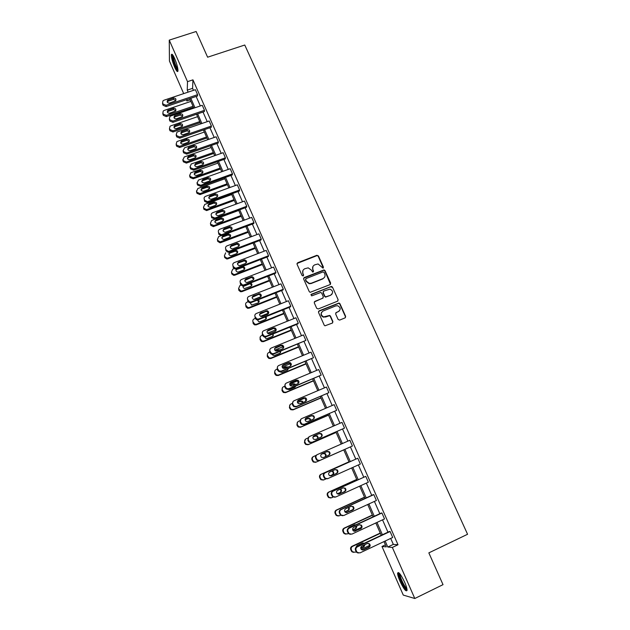 <?xml version="1.0" encoding="UTF-8"?>
<svg xmlns="http://www.w3.org/2000/svg" width="630" height="630" viewBox="0 0 630 630"><rect width="100%" height="100%" fill="white"/><g stroke="black" fill="none" stroke-linecap="round" stroke-linejoin="round"><path stroke-width="0.94" d="M323.032 268.144L323.442 267.112L318.402 255.922L316.866 255.292L297.651 262.757L297.045 264.238L302.069 275.499L303.156 275.948L303.573 274.908L302.92 273.452C302.211 271.309 302.849 269.734 304.841 268.711L308.22 267.852L311.385 270.128L312.716 272.089L313.535 271.002L312.882 269.545C312.165 267.411 312.803 265.836 314.779 264.828L318.071 263.962L323.032 268.144M323.3 267.963L318.221 256.268L317.173 255.552L296.99 263.49M303.455 275.735L302.92 273.452M313.401 271.845L312.882 269.545M399.971 581.183C398.341 577.379 397.561 574.686 397.625 573.095C398.601 571.489 400.956 574.56 404.688 582.309C406.326 586.128 407.114 588.837 407.051 590.428C406.027 591.98 403.665 588.9 399.971 581.183M174.66 67.205C172.415 61.724 171.321 57.582 171.384 54.763C171.793 53.424 172.888 54.692 174.675 58.582C176.935 64.103 178.03 68.253 177.959 71.048C177.542 72.379 176.439 71.096 174.66 67.205M338.113 319.441L339.664 320.087L345.067 317.882L345.649 316.37L339.94 303.699L339.074 303.006L319.095 310.85L318.496 312.362L324.19 325.119L324.962 325.805L332.317 323.088L332.908 321.568L330.466 316.11L329.648 315.425L323.639 316.906C320.678 315.094 320.489 313.134 323.08 311.023L335.782 305.889L337.633 305.739C340.72 307.471 340.964 309.44 338.365 311.63L336.255 312.488L335.664 314L338.113 319.441M183.7 93.61L169.446 61.055L169.249 40.123L196.143 31.5L207.616 57.204L244.763 45.021L467.57 534.272L428.841 552.872L443.024 584.648L414.8 598.5L403.271 595.09L381.985 546.478L386.3 546.879L383.977 541.587M169.249 40.123L187.512 81.648L187.252 90.137L188.126 92.13M390.702 538.422L393.333 544.391L398.002 544.753L192.945 79.845L187.512 81.648M398.002 544.753L392.34 547.438L414.8 598.5M330.073 284.602L330.663 283.122L325.025 270.624L324.041 269.908L304.243 277.554L303.644 279.035L309.259 291.627L310.149 292.328L330.073 284.602M332.459 287.107L338.129 299.691L337.546 301.187L318.252 308.96L316.701 308.322L314.275 302.888L314.874 301.384L322.717 298.242L323.308 296.738L321.702 293.155L320.804 292.454L311.992 295.769L311.519 295.809L311.322 294.273L331.53 286.398L332.459 287.107L338.129 299.691M385.41 544.856L381.985 546.478M190.221 99.855L186.921 100.965L186.386 99.745M385.158 541.036L387.781 547.013L392.34 547.438M190.811 98.249L194.985 107.761M197.67 113.865L201.891 123.496M204.569 129.583L208.845 139.332M211.515 145.412L215.846 155.271M218.508 161.343L222.886 171.321M225.54 177.376L229.982 187.48M232.627 193.52L237.116 203.75M239.762 209.774L244.306 220.122M246.944 226.131L251.543 236.612M254.173 242.605L258.828 253.213M261.45 259.19L266.167 269.923M268.782 275.885L273.554 286.752M276.161 292.698L280.988 303.699M283.587 309.621L288.477 320.757M291.068 326.663L296.013 337.932M298.604 343.822L303.605 355.233M306.188 361.108L311.252 372.653M313.819 378.504L318.953 390.19M321.513 396.026L326.702 407.854M329.254 413.666L334.514 425.644M337.058 431.44L342.373 443.551M344.909 449.332L350.272 461.562M352.839 467.405L358.226 479.666M360.832 485.612L366.227 497.905M368.881 503.953L374.291 516.269M376.992 522.428L382.402 534.768M186.968 99.548L186.921 100.965M381.229 535.319L375.819 522.979M373.11 516.813L367.707 504.496M365.053 498.44L359.659 486.147M357.052 480.194L351.674 467.933M349.107 462.081L343.736 449.844M341.208 444.071L335.885 431.944M333.341 426.148L328.088 414.17M325.537 408.358L320.347 396.522M317.788 390.687L312.661 378.992M310.094 373.141L305.022 361.589M302.447 355.714L297.439 344.303M294.856 338.404L289.91 327.135M287.319 321.221L282.437 310.086M279.83 304.156L275.003 293.147M272.396 287.209L267.632 276.334M265.017 270.372L260.3 259.631M257.678 253.654L253.024 243.038M250.393 237.045L245.794 226.564M243.164 220.555L238.62 210.192M235.974 204.167L231.486 193.938M228.84 187.897L224.406 177.786M221.744 171.73L217.366 161.745M214.704 155.673L210.373 145.806M207.711 139.726L203.435 129.977M200.757 123.882L196.536 114.251M193.851 108.147L189.685 98.634M393.333 544.391L387.781 547.013M192.945 79.845L192.583 88.35L193.457 90.342M196.15 96.453L200.324 105.942M203.01 112.046L207.239 121.653M209.916 127.732L214.2 137.458M216.87 143.53L221.209 153.381M223.87 159.429L228.257 169.399M230.919 175.439L235.36 185.527M238.014 191.559L242.503 201.765M245.157 207.782L249.7 218.114M252.339 224.107L256.945 234.573M259.584 240.55L264.238 251.142M266.868 257.103L271.585 267.829M274.207 273.774L278.98 284.618M281.594 290.556L286.422 301.534M289.028 307.448L293.919 318.559M296.517 324.458L301.471 335.711M304.054 341.586L309.07 352.973M311.645 358.832L316.725 370.361M319.292 376.204L324.426 387.867M326.994 393.687L332.191 405.499M334.743 411.303L340.003 423.25M342.547 429.038L347.878 441.126M350.414 446.89L355.785 459.097M358.352 464.932L363.738 477.17M366.353 483.108L371.755 495.369M374.409 501.417L379.819 513.702M382.528 519.852L387.946 532.161M192.583 88.35L187.252 90.137M358.297 553.061L356.604 552.36L355.493 550.297C355.005 548.769 355.414 547.612 356.722 546.824L389.364 531.499L390.08 531.507L392.703 537.469L359.95 552.919L357.218 552.439L356.1 550.376C355.611 548.848 356.021 547.683 357.336 546.887L390.08 531.507M350.422 534.342L348.548 533.673L347.406 531.594C346.917 530.082 347.335 528.94 348.642 528.16L381.237 513.048L381.922 513.001L384.528 518.915L351.816 534.145L349.13 533.697L347.988 531.61C347.5 530.098 347.91 528.948 349.225 528.16L381.922 513.001M342.633 515.726L340.546 515.135L339.381 513.033C338.901 511.536 339.31 510.394 340.617 509.623L373.165 494.723L373.818 494.621L376.409 500.496L343.752 515.513L341.106 515.088L339.932 512.985C339.444 511.481 339.861 510.339 341.176 509.568L373.818 494.621M334.916 497.22L332.608 496.724L331.411 494.605C330.931 493.109 331.349 491.991 332.656 491.227L365.778 476.367L368.353 482.202L335.735 497.007L333.136 496.621L331.931 494.495C331.451 492.999 331.868 491.873 333.183 491.109L365.778 476.367M327.261 478.8L324.733 478.446L323.497 476.304C323.025 474.823 323.434 473.705 324.741 472.957L357.793 458.246L360.344 464.042L327.781 478.642L325.238 478.28L323.993 476.13C323.513 474.65 323.93 473.532 325.245 472.776L357.793 458.246M349.863 440.252L352.398 446.009L319.882 460.396L317.394 460.081L316.11 457.908C315.638 456.435 316.055 455.325 317.363 454.577L349.863 440.252M317.134 454.695L316.89 454.821C315.583 455.561 315.173 456.663 315.638 458.128L316.921 460.302L319.402 460.617L352.398 446.009M341.988 422.384L344.508 428.101L312.039 442.291L309.613 442.008L308.283 439.803C307.81 438.346 308.227 437.244 309.535 436.511L341.988 422.384M308.944 436.873L307.842 440.087L308.338 441.244L309.165 442.284L311.59 442.567L344.508 428.101M334.176 404.641L336.672 410.319L304.251 424.305L301.896 424.069L300.502 421.832C300.037 420.383 300.463 419.297 301.77 418.572L334.176 404.641M300.959 419.139L300.093 422.179L300.589 423.321L301.479 424.399L303.825 424.644L336.672 410.319M326.411 387.025L328.892 392.663L296.517 406.452L294.234 406.255L292.785 403.988C292.328 402.546 292.745 401.467 294.052 400.751L326.411 387.025M293.068 401.53L292.399 404.389L292.895 405.523L293.848 406.641L296.124 406.838L328.892 392.663M318.701 369.534L321.166 375.126L288.839 388.718L286.642 388.568L285.122 386.269C284.666 384.835 285.091 383.772 286.39 383.064L318.701 369.534M285.256 384.048L284.76 386.725L285.248 387.852L286.28 389.017L288.469 389.167L321.166 375.126M311.047 352.162L313.488 357.714L281.216 371.117L279.114 371.007L277.515 368.668C277.058 367.251 277.483 366.195 278.783 365.495L311.047 352.162M277.539 366.676L277.176 369.18L277.665 370.306L278.775 371.511L280.87 371.613L313.488 357.714M303.44 334.908L305.873 340.42L273.641 353.627L271.648 353.572L269.955 351.201C269.506 349.792 269.931 348.744 271.231 348.051L303.44 334.908M269.9 349.414L269.648 351.76L270.128 352.879L271.341 354.131L273.325 354.186L305.873 340.42M295.887 317.772L298.305 323.245L266.128 336.27L264.253 336.255L262.45 333.845C262.001 332.451 262.426 331.411 263.726 330.726L295.887 317.772M262.34 332.262L262.647 335.57L263.962 336.869L265.829 336.877L297.911 323.899L298.305 323.245M288.39 300.754L290.792 306.196L258.662 319.024L256.922 319.056L254.993 316.614C254.552 315.228 254.985 314.197 256.276 313.527L288.39 300.754M254.993 316.614L255.213 318.386L256.662 319.725L258.387 319.693L290.422 306.897L290.792 306.196M280.941 283.854L283.327 289.257L251.244 301.904L249.661 301.983L247.59 299.502C247.157 298.124 247.582 297.1 248.882 296.439L280.941 283.854M247.59 299.502L247.834 301.313L249.425 302.691L251 302.62L282.98 290.005L283.327 289.257M273.546 267.065L275.909 272.436L243.881 284.902L242.471 285.012L240.243 282.508C239.809 281.137 240.235 280.13 241.526 279.476L273.546 267.065M240.243 282.508L240.502 284.366L242.259 285.776L243.66 285.666L275.593 273.231L275.909 272.436M266.199 250.393L268.545 255.725L236.565 268.01L235.352 268.152L233.407 266.703L232.942 265.632C232.509 264.269 232.942 263.269 234.234 262.623L266.199 250.393M232.942 265.632L233.218 267.53L235.155 268.971L236.368 268.829L268.254 256.575L268.545 255.725M258.899 233.832L261.237 239.132L229.304 251.236L228.304 251.394L226.154 249.937L225.69 248.866C225.264 247.519 225.698 246.519 226.981 245.889L258.899 233.832M225.69 248.866L225.989 250.811L228.131 252.26L229.131 252.102L260.962 240.03L261.237 239.132M251.654 217.389L253.969 222.65L222.091 234.581L221.319 234.73L218.949 233.281L218.492 232.218C218.067 230.879 218.5 229.895 219.783 229.265L251.654 217.389M218.492 232.218L218.807 234.202L221.169 235.651L221.933 235.494L253.725 223.595L253.969 222.65M244.456 201.049L246.755 206.278L214.924 218.035L211.798 216.736L211.341 215.68C210.916 214.35 211.349 213.373 212.633 212.751L244.456 201.049M211.341 215.68L211.68 217.704L214.798 218.996L246.535 207.27L246.755 206.278M237.305 184.826L239.589 190.008L207.53 201.679L204.687 200.301L204.238 199.253C203.821 197.93 204.254 196.97 205.537 196.355L237.305 184.826M204.238 199.253L204.593 201.324L207.427 202.695L239.384 191.055L239.589 190.008M230.202 168.706L232.47 173.856L200.71 185.283L197.631 183.984L197.174 182.944L198.434 180.085L230.202 168.706M197.04 182.495L197.552 185.047L200.623 186.346L232.289 174.943L232.47 173.856M223.146 152.688L225.398 157.815L193.717 169.06L190.614 167.769L190.165 166.737L191.197 164.005L223.146 152.688M190.047 166.375L190.567 168.887L193.654 170.171L225.241 158.949L225.398 157.815M216.137 136.789L218.374 141.876L186.74 152.956L183.653 151.672L183.204 150.641L184.519 147.822L216.137 136.789M183.109 150.349L183.621 152.83L186.701 154.114L218.24 143.049L218.374 141.876M209.176 120.984L211.397 126.039L179.81 136.962L176.731 135.671L176.29 134.655L176.928 132.221L177.605 131.851L209.176 120.984M176.211 134.434L176.723 136.875L179.794 138.159L211.286 127.26L211.397 126.039M202.254 105.289L204.466 110.313L172.935 121.07L169.864 119.787L169.423 118.771L169.895 116.495L170.738 115.999L202.254 105.289M169.36 118.613L169.872 121.031L172.935 122.314L204.372 111.573L204.466 110.313M195.387 89.696L197.584 94.681L166.099 105.281L163.036 104.005L162.595 102.997L162.942 100.879L163.91 100.249L195.387 89.696M162.564 102.895L163.068 105.297L166.123 106.572L197.513 95.996L197.584 94.681M312.882 266.592L312.708 269.868M302.896 270.569L302.762 273.774M330.482 284.327L324.836 270.947L323.851 270.231L303.597 278.232M324.064 272.373L322.985 271.924L306.093 278.578L305.676 279.618L306.361 281.161L309.322 283.421L311.315 283.209L322.867 278.641C324.844 277.617 325.474 276.034 324.749 273.9L324.064 272.373M305.629 279.098L305.676 279.618M324.481 277.357L322.678 278.956L311.141 283.524L309.149 283.728L306.196 281.468L305.503 279.933M337.908 300.951L337.924 299.974M323.127 297.951L314.26 301.975M332.254 287.406L330.711 286.768L310.866 294.753M330.821 294.99C333.451 292.73 333.16 290.769 329.939 289.115L323.796 291.06L323.198 292.556L324.804 296.139L325.686 296.84L330.624 295.289L332.057 294.06M323.19 291.651L323.198 292.556M330.624 295.289L325.497 297.132L324.615 296.431L323.009 292.856M339.499 310.826L335.695 312.992M321.647 312.236C320.497 314.441 321.103 316.095 323.45 317.173L325.655 316.788M332.664 322.859L332.703 321.828L330.27 316.378L329.451 315.693L325.466 317.055M345.39 317.685L345.429 316.638L339.727 303.983L338.861 303.29L318.504 311.409M193.04 106.297L166.281 115.369L163.296 114.124L162.871 113.132L163.202 111.061L164.154 110.439L190.898 101.406M193.512 107.36L166.304 116.597L163.327 115.353L162.823 113.022M175.857 110.557L173.478 109.549L168.391 111.274L167.359 112.203M169.738 113.179L175.542 111.014C176.337 109.195 175.652 108.289 173.478 108.305L167.635 110.51C166.895 112.321 167.596 113.219 169.738 113.179M169.635 103.052C167.438 103.084 166.722 102.17 167.478 100.32L173.47 98.075C175.691 98.059 176.4 98.989 175.581 100.847L169.635 103.052M167.21 102.068L168.257 101.131L173.47 99.382L175.896 100.398M199.757 121.598L172.959 130.812L169.958 129.56L169.533 128.567L169.99 126.339L170.809 125.85L197.599 116.684M200.206 122.622L172.959 131.993L169.966 130.749L169.462 128.394M182.542 125.937L180.133 124.874L175.038 126.622L174.006 127.567M176.416 128.599L182.117 126.504C183.07 124.645 182.416 123.701 180.156 123.677L174.408 125.803C173.51 127.662 174.171 128.591 176.416 128.599M206.514 137.009L179.668 146.349L176.668 145.097L176.235 144.097L176.849 141.719L177.51 141.356L204.341 132.056M206.947 137.986L179.652 147.491L176.66 146.247L176.148 143.868M189.268 141.419L186.834 140.301L181.731 142.081L180.7 143.026M183.133 144.112L188.724 142.089C189.851 140.206 189.236 139.222 186.874 139.143L181.243 141.191C180.164 143.081 180.794 144.057 183.133 144.112M176.479 118.81C174.179 118.802 173.494 117.849 174.415 115.952L180.306 113.786C182.629 113.817 183.298 114.786 182.322 116.684L176.479 118.81M174.014 117.771L175.061 116.826L180.29 115.054L182.747 116.117M183.362 134.678C180.968 134.615 180.314 133.623 181.424 131.694L187.189 129.607C189.614 129.685 190.244 130.694 189.087 132.615L183.362 134.678M180.873 133.576L181.92 132.631L187.149 130.827L189.638 131.953M177.991 70.174C176.321 68.804 174.668 65.032 173.029 58.866L172.888 55.196M173.407 56.023L173.738 58.968C174.935 63.685 176.321 67.087 177.896 69.174M172.273 54.448L172.659 58.306C174.234 64.417 175.998 68.678 177.951 71.08M407.012 589.397C405.539 590.412 398.947 577.584 399.121 574.111L399.381 573.276M400.003 574.001L399.971 574.379C399.829 577.222 404.877 587.593 406.83 588.444M398.562 572.56L398.522 573.056C398.357 576.6 404.625 589.491 407.043 590.507M213.318 152.515L186.433 161.989L183.417 160.737L182.983 159.729L184.259 156.964L211.129 147.53M213.727 153.444L186.393 163.091L183.385 161.839L182.881 159.429M196.04 157.012L193.575 155.831L188.464 157.626L187.433 158.579M189.898 159.729L195.347 157.768C196.67 155.87 196.103 154.854 193.638 154.712L188.142 156.689C186.866 158.595 187.449 159.611 189.898 159.729M190.291 150.649C187.787 150.523 187.189 149.483 188.488 147.538L194.119 145.53C196.647 145.672 197.237 146.719 195.883 148.656L190.291 150.649M187.772 149.483L188.819 148.53L194.056 146.703L196.576 147.893M220.161 168.115L193.237 177.739L190.213 176.479L189.772 175.463L190.78 172.793L217.964 163.107M220.555 169.005L193.174 178.794L190.165 177.534L189.654 175.093M202.852 172.707L200.364 171.462L195.04 173.368L194.213 174.234M196.702 175.447L202.002 173.549C203.537 171.651 203.01 170.596 200.442 170.383L195.103 172.297C193.615 174.203 194.15 175.258 196.702 175.447M197.269 166.73C194.654 166.525 194.103 165.454 195.631 163.509L201.096 161.556C203.734 161.776 204.27 162.855 202.702 164.792L197.269 166.73M194.725 165.501L195.56 164.627L201.017 162.682L203.561 163.942M227.052 183.826L200.056 193.599L197.048 192.323L196.615 191.307L197.836 188.512L224.839 178.778M227.422 184.669L199.978 194.607L196.985 193.339L196.473 190.858M209.703 188.504L207.191 187.189L202.033 189.047L201.041 189.984M203.561 191.268L208.703 189.41C210.436 187.527 209.963 186.448 207.294 186.157L202.12 188.023C200.419 189.906 200.891 190.984 203.545 191.276L203.561 191.268M204.293 182.913L204.285 182.913C201.561 182.621 201.072 181.511 202.821 179.589L208.12 177.691C210.861 177.991 211.341 179.101 209.57 181.015L204.293 182.913M201.718 181.613L202.734 180.668L208.018 178.77L210.585 180.109M202.821 179.589L202.734 180.668L202.852 179.581M233.99 199.639L206.711 209.617L203.939 208.278L203.498 207.246L204.766 204.411L231.761 194.56M234.336 200.435L206.608 210.585L203.844 209.247L203.498 207.246M216.602 204.411L214.224 202.97L208.932 204.9L207.916 205.837M210.452 207.199L215.61 205.309C217.334 203.522 216.909 202.411 214.342 201.986L209.034 203.923C207.309 205.679 207.711 206.798 210.255 207.254L210.452 207.199M211.365 199.206L211.16 199.269C208.554 198.796 208.144 197.655 209.916 195.859L215.35 193.89C217.98 194.323 218.413 195.457 216.649 197.285L211.365 199.206M208.766 197.836L209.798 196.883L215.224 194.922L217.657 196.387M240.967 215.555L213.916 225.595L210.869 224.327L210.42 223.296L211.688 220.437L238.723 210.444M241.298 216.303L213.286 226.643L210.759 225.257L210.42 223.296M223.54 220.437L221.327 218.87L215.846 220.862L214.838 221.791M217.397 223.225L222.563 221.311C224.272 219.626 223.91 218.5 221.469 217.933L215.972 219.933C214.255 221.587 214.602 222.721 217.011 223.327L217.397 223.225M218.484 215.618L218.09 215.712C215.625 215.09 215.263 213.932 217.027 212.239L222.658 210.2C225.154 210.782 225.532 211.94 223.776 213.664L218.484 215.618M215.869 214.153L216.885 213.223L222.508 211.192L224.776 212.775M248 231.572L220.154 241.912L217.846 240.495L217.397 239.455L218.657 236.565L221.965 235.329M248.299 232.273L220.76 242.637L220.012 242.786L217.712 241.369L217.397 239.455M230.525 236.565L228.47 234.888L222.799 236.935L221.807 237.841M224.39 239.368L229.556 237.423C231.249 235.833 230.942 234.691 228.635 233.998L222.949 236.045C221.256 237.605 221.547 238.746 223.815 239.487L224.39 239.368M225.658 232.131L225.067 232.25C222.744 231.493 222.445 230.32 224.185 228.737L230.013 226.643C232.375 227.359 232.691 228.525 230.958 230.147L225.658 232.131M223.012 230.58L224.028 229.666L229.832 227.58L231.942 229.288M255.071 247.7L227.934 258.032L227.769 258.859L226.8 259.009L224.713 257.591L224.414 255.717L224.871 256.764L226.965 258.19L227.934 258.032M255.355 248.354L227.769 258.859M237.549 252.811L235.651 251.031L229.808 253.11L228.832 253.992M231.423 255.607L236.604 253.638C238.266 252.142 238.014 250.992 235.841 250.181L229.974 252.268C228.312 253.732 228.54 254.89 230.674 255.733L231.423 255.607M225.682 252.803L224.414 255.717M262.19 263.939L235.014 274.412L233.832 274.554L231.934 273.144L231.486 272.089L232.746 269.152L234.155 268.608M262.45 264.537L234.832 275.192L233.651 275.334L231.761 273.924L231.486 272.089M244.621 269.168L242.873 267.285L236.856 269.396L235.896 270.246M238.51 271.963L243.692 269.963C245.33 268.545 245.133 267.388 243.085 266.49L237.053 268.6C235.415 269.986 235.596 271.144 237.589 272.081L238.51 271.963M269.356 280.279L242.148 290.902L240.77 291.021L238.597 288.572L239.857 285.611L241.046 285.146M269.601 280.822L241.936 291.635L240.566 291.745L238.857 290.367L238.597 288.572M251.724 285.65L250.126 283.665L243.023 286.595M243.282 285.776C242.747 287.099 243.18 288.02 244.574 288.524L250.834 286.398C252.386 285.185 252.307 284.036 250.59 282.964M276.578 296.73L249.323 307.511L247.779 307.582L245.763 305.164C245.338 303.817 245.755 302.825 247.015 302.172L248.078 301.754M253.898 299.463L260.907 296.706M276.791 297.226L249.086 308.188L247.551 308.267L245.999 306.92L245.763 305.164M258.875 302.243L257.284 300.14M250.252 302.786L251.614 305.07L258.017 302.943C259.41 302.014 259.505 300.943 258.316 299.738M283.839 313.291L256.544 324.222L254.851 324.253L252.969 321.867C252.543 320.512 252.961 319.512 254.221 318.851L255.237 318.449M260.56 316.323L268.451 313.181M284.036 313.732L256.284 324.852L254.599 324.883L253.189 323.576L252.969 321.867M266.065 318.961L265.183 316.977M257.41 319.859L258.717 321.725L260.04 321.686L265.254 319.599C266.482 318.867 266.703 317.898 265.915 316.685M291.155 329.962L263.812 341.05L261.993 341.035L260.229 338.688C259.796 337.326 260.214 336.31 261.481 335.64L262.497 335.231M267.561 333.191L275.822 329.852M291.328 330.356L263.537 341.633L261.718 341.618L260.426 340.357L260.127 337.129M273.286 335.806L272.877 334.026M264.702 337.05L265.892 338.491L267.317 338.483L272.538 336.373L273.452 333.798M271.837 332.79L268.908 333.782M298.518 346.744L271.136 357.99L269.191 357.934L267.537 355.619C267.104 354.249 267.522 353.225 268.782 352.548L269.805 352.131M274.759 350.107L283.154 346.673M298.667 347.091L270.837 358.525L268.892 358.462L267.718 357.241L267.246 356.155L267.498 353.871M280.547 352.768L280.468 351.257M279.074 350.225L276.176 351.091M272.136 354.351L273.121 355.367L274.641 355.399L279.87 353.257L280.941 351.067M279.964 349.855L278.358 349.784L275.609 350.91M305.928 363.644L278.507 375.047L276.46 374.945L274.9 372.669C274.459 371.283 274.869 370.251 276.145 369.566L277.161 369.148M282.138 367.085L290.446 363.644M306.054 363.935L278.184 375.527L276.137 375.425L275.05 374.244L274.586 373.157L274.932 370.716M287.839 369.865L287.997 368.66M287.178 367.447L285.382 367.259L282.98 368.251M279.736 371.794L282.019 372.425L287.248 370.251L288.39 368.495M287.823 367.18L285.729 366.755L282.689 368.014M313.393 380.662L285.933 392.222L283.791 392.073L282.311 389.828C281.862 388.434 282.279 387.395 283.547 386.71L284.61 386.261M289.698 384.127L297.667 380.78M313.496 380.89L285.579 392.647L283.445 392.498L282.445 391.364L281.964 390.261L282.445 387.655M295.155 387.072L295.431 386.237M295.037 384.914L292.777 384.3L290.139 385.402M287.587 389.356L289.446 389.568L294.683 387.363L295.769 386.095M295.572 384.686L294.785 383.922L293.155 383.843L289.981 385.182M320.906 397.79L293.407 409.516L291.178 409.327L289.768 407.114C289.32 405.712 289.729 404.657 291.005 403.964L292.194 403.452M297.47 401.216L304.77 398.113M320.985 397.963L293.029 409.886L290.808 409.697L289.879 408.602L289.398 407.492L290.044 404.712M302.778 402.57L301.92 401.562L300.226 401.452L297.517 402.601M295.816 406.948L302.991 403.917M303.243 402.373L302.329 401.168L300.628 401.05L297.447 402.405M232.872 248.763L232.108 248.889C229.918 248.023 229.682 246.842 231.391 245.338L237.4 243.211C239.628 244.038 239.888 245.22 238.179 246.747L232.872 248.763M230.218 247.118L231.21 246.228L237.203 244.101L239.148 245.913M240.14 265.506L239.203 265.624C237.156 264.663 236.967 263.474 238.644 262.064L244.834 259.906C246.928 260.828 247.141 262.017 245.456 263.466L240.14 265.506M237.471 263.757L238.439 262.899L244.613 260.749L246.401 262.663M247.456 282.366L246.369 282.461C244.448 281.429 244.306 280.24 245.952 278.901L252.299 276.727C254.276 277.728 254.433 278.917 252.78 280.295L247.456 282.366M244.779 280.5L251.031 277.625L252.055 277.515L253.693 279.531M254.827 299.337L253.599 299.407C251.787 298.313 251.693 297.132 253.307 295.848L259.804 293.675C261.663 294.738 261.781 295.927 260.159 297.242L254.827 299.337M252.142 297.352L258.371 294.493L259.536 294.415L261.033 296.533M262.245 316.433L260.891 316.473C259.19 315.331 259.135 314.142 260.718 312.921L267.348 310.74C269.097 311.858 269.175 313.047 267.585 314.299L262.245 316.433M259.576 314.307L265.766 311.48L267.049 311.425L268.411 313.653M269.711 333.648L268.246 333.648C266.648 332.467 266.624 331.286 268.175 330.104L273.522 327.947L274.924 327.931C276.578 329.088 276.625 330.27 275.058 331.482L269.711 333.648M267.065 331.364L273.207 328.584L274.601 328.561L275.83 330.907M277.239 350.973L275.672 350.941C274.152 349.729 274.16 348.548 275.688 347.413L281.043 345.224L282.547 345.24C284.114 346.429 284.13 347.61 282.594 348.784L277.239 350.973M274.617 348.532L280.697 345.807L282.201 345.815L283.287 348.295M284.807 368.432L283.161 368.353C281.72 367.117 281.752 365.943 283.256 364.841L288.619 362.62L290.209 362.667C291.698 363.888 291.69 365.069 290.178 366.203L284.807 368.432M282.248 365.809L288.249 363.148L289.832 363.195L290.769 365.809M292.438 386.001L290.714 385.899C289.335 384.639 289.391 383.465 290.871 382.386L296.242 380.134L297.911 380.221C299.337 381.465 299.305 382.638 297.809 383.749L292.438 386.001M289.95 383.197L295.848 380.614L297.51 380.693L298.289 383.457M300.116 403.704L298.321 403.562C297.006 402.279 297.077 401.113 298.541 400.058L303.92 397.774L305.66 397.892C307.023 399.16 306.967 400.334 305.503 401.412L300.116 403.704M297.73 400.704L303.495 398.199L305.235 398.31L305.841 401.223M328.466 415.036L300.927 426.927L298.628 426.691L297.281 424.518C296.825 423.1 297.242 422.037 298.51 421.336L299.927 420.722M328.521 415.154L300.526 427.242L298.234 427.014L297.368 425.959L296.887 424.841L297.73 421.88M310.401 420.423L309.488 418.863L307.731 418.722L305.101 419.856M310.842 420.241L309.913 418.525L308.157 418.375L305.093 419.698M307.857 421.525L305.999 421.352C304.731 420.052 304.825 418.895 306.267 417.855L311.653 415.54L313.457 415.69C314.764 416.973 314.693 418.147 313.244 419.202L307.857 421.525M305.597 418.336L311.204 415.902L313.008 416.052C314.094 416.958 314.228 417.981 313.417 419.115M336.089 432.401L308.503 444.457L306.141 444.189L304.841 442.04C304.385 440.614 304.794 439.543 306.07 438.827L307.842 438.055M336.113 432.463L308.078 444.725L305.723 444.449L304.912 443.433L304.424 442.307L305.503 439.181M317.89 438.496L317.095 436.283L315.276 436.11L312.921 437.141M318.315 438.307L317.551 435.999L315.732 435.818L312.952 437.031M315.646 439.472L313.732 439.267C312.519 437.96 312.622 436.803 314.039 435.787L319.441 433.432L321.308 433.613C322.56 434.913 322.473 436.078 321.04 437.118L315.646 439.472M313.543 436.102L318.961 433.739L320.827 433.92C321.938 434.936 322.001 436.007 321.024 437.126M316.134 462.113L343.76 449.891L316.134 462.113L313.709 461.806L312.456 459.68C312 458.246 312.409 457.167 313.685 456.443L316.11 455.372M324.938 456.915C325.844 455.837 325.773 454.805 324.749 453.828L322.883 453.624L321.158 454.38M315.685 462.318L313.267 462.01L312.015 459.9C311.559 458.467 311.968 457.388 313.236 456.663L313.464 456.553M325.395 456.711C326.324 455.632 326.269 454.592 325.23 453.592L323.355 453.387L321.19 454.34M323.489 457.553L321.52 457.317C320.355 455.994 320.473 454.836 321.875 453.836L327.277 451.45L329.199 451.663C330.411 452.97 330.309 454.135 328.899 455.159L323.489 457.553M321.607 453.978L326.781 451.702L328.695 451.907C329.852 453.112 329.813 454.246 328.569 455.309M348.981 461.806L320.875 474.351C319.607 475.083 319.197 476.17 319.662 477.611L320.867 479.698L323.324 480.044M325.868 478.973L323.82 479.887L321.339 479.54L320.127 477.445C319.662 476.004 320.072 474.91 321.347 474.177L348.996 461.837M330.002 475.831L332.112 474.886C333.475 473.902 333.585 472.768 332.451 471.484L331.719 471.138M330.089 475.855L332.624 474.721C333.987 473.728 334.105 472.594 332.963 471.303L332.16 470.949M331.396 475.76L329.38 475.492C328.246 474.162 328.38 473.004 329.766 472.012L335.176 469.594L337.144 469.838C338.318 471.153 338.208 472.327 336.806 473.335L331.01 475.886M335.034 469.657L336.609 470.027C337.782 471.342 337.664 472.5 336.27 473.508L330.947 475.894M356.714 479.43L328.569 492.148C327.293 492.896 326.891 493.991 327.356 495.44L328.521 497.503L330.758 497.991M333.136 497.07L331.553 497.787L329.025 497.409L327.852 495.337C327.387 493.881 327.789 492.786 329.073 492.038L356.753 479.524M337.31 493.81L339.838 492.668C341.184 491.691 341.302 490.557 340.2 489.266L340.145 489.226M337.412 493.896L340.373 492.55C341.72 491.581 341.846 490.439 340.736 489.14L340.578 489.03M339.349 494.093L337.294 493.802C336.2 492.463 336.341 491.305 337.711 490.321L343.137 487.872L345.145 488.14C346.279 489.471 346.161 490.636 344.775 491.636L338.656 494.266M343.216 487.841L344.579 488.266C345.712 489.597 345.594 490.754 344.208 491.754L338.806 494.203M364.502 497.188L336.318 510.079C335.042 510.828 334.632 511.938 335.105 513.395L336.239 515.442L338.263 516.025M340.649 515.214L339.349 515.812L336.767 515.403L335.625 513.356C335.16 511.891 335.562 510.78 336.845 510.024L364.573 497.338M352.894 509.591L346.146 512.694M344.901 511.812L347.61 510.568C348.768 509.82 349.02 508.82 348.358 507.552M345.012 511.969L348.169 510.513C349.398 509.694 349.611 508.638 348.815 507.347M347.075 506.67L340.822 509.536M347.366 512.568L345.272 512.245C344.208 510.898 344.358 509.741 345.72 508.764L351.146 506.276L353.202 506.567C354.304 507.914 354.17 509.079 352.8 510.072L346.437 512.733M351.422 506.173L352.603 506.638C353.706 507.977 353.572 509.142 352.202 510.127L346.791 512.615M372.346 515.056L344.114 528.137C342.838 528.893 342.436 530.011 342.909 531.484L344.019 533.508L345.839 534.153M348.327 533.445L347.193 533.972L344.571 533.531L343.46 531.499C342.98 530.019 343.389 528.901 344.673 528.137L372.44 515.277M361.321 527.397L353.548 531.011M352.705 529.861L355.438 528.594L356.454 526.097M355.533 524.963L354.871 524.735M352.792 530.106L356.029 528.601L356.958 525.869M355.832 524.822L354.414 524.877L349.107 527.334L348.075 528.531M355.438 531.169L353.312 530.822C352.272 529.468 352.43 528.31 353.776 527.341L359.218 524.822L361.305 525.136C362.384 526.483 362.234 527.656 360.88 528.641L354.296 531.318M359.683 524.672L360.683 525.144C361.754 526.483 361.612 527.649 360.258 528.633L354.84 531.153M380.236 533.059L351.973 546.312C350.69 547.084 350.288 548.21 350.768 549.691L351.847 551.707L353.485 552.392M356.139 551.754L355.092 552.25L352.43 551.785L351.343 549.769C350.863 548.281 351.272 547.147 352.556 546.375L380.363 533.334M369.519 545.454L361.242 549.352M360.738 547.966L363.321 546.753L364.447 544.856M363.88 543.462L362.943 542.902M360.762 548.305L363.935 546.816L365.03 544.58M364.25 543.288L362.313 543.068L357.005 545.556L355.863 547.494M363.573 549.903L361.407 549.541C360.391 548.171 360.557 547.013 361.896 546.053L367.345 543.493L369.471 543.832C370.519 545.186 370.369 546.36 369.015 547.336L363.573 549.903L362.218 550.006M367.983 543.32L368.818 543.777C369.865 545.131 369.716 546.297 368.369 547.273L362.943 549.832M166.281 115.369L166.304 116.597M162.871 113.132L162.902 114.369M163.296 114.124L163.327 115.353M168.391 111.274L168.375 110.029M173.478 109.549L173.478 108.305M166.123 106.572L166.099 105.281M163.068 105.297L163.036 104.005M162.635 104.289L162.595 102.997M168.241 99.831L168.257 101.131M173.47 98.075L173.47 99.382M172.959 130.812L172.959 131.993M169.533 128.567L169.541 129.756M169.958 129.56L169.966 130.749M175.038 126.622L175.038 125.425M180.133 124.874L180.156 123.677M179.668 146.349L179.652 147.491M176.235 144.097L176.227 145.246M176.668 145.097L176.66 146.247M181.731 142.081L181.755 140.923M186.834 140.301L186.874 139.143M172.935 122.314L172.935 121.07M169.872 121.031L169.864 119.787M169.439 120.023L169.423 118.771M175.069 115.573L175.061 116.826M180.306 113.786L180.29 115.054M179.794 138.159L179.81 136.962M176.723 136.875L176.731 135.671M176.282 135.859L176.29 134.655M181.944 131.41L181.92 132.631M187.189 129.607L187.149 130.827M186.433 161.989L186.393 163.091M182.983 159.729L182.952 160.839M183.417 160.737L183.385 161.839M188.464 157.626L188.504 156.516M193.575 155.831L193.638 154.712M186.701 154.114L186.74 152.956M183.621 152.83L183.653 151.672M183.18 151.798L183.204 150.641M188.866 147.365L188.819 148.53M194.119 145.53L194.056 146.703M193.237 177.739L193.174 178.794M189.772 175.463L189.724 176.526M190.213 176.479L190.165 177.534M195.237 173.281L195.308 172.21M200.364 171.462L200.442 170.383M193.654 170.171L193.717 169.06M190.567 168.887L190.614 167.769M190.118 167.848L190.165 166.737M195.835 163.422L195.765 164.54M201.096 161.556L201.017 162.682M200.088 193.583L200.009 194.599M196.615 191.307L196.544 192.323M197.048 192.323L196.985 193.339M202.065 189.039L202.151 188.016M207.191 187.189L207.294 186.157M200.655 186.338L200.734 185.275M197.552 185.047L197.631 183.984M197.103 184.007L197.174 182.944M208.12 177.691L208.018 178.77M206.979 209.538L206.876 210.507M203.939 208.278L203.844 209.247M208.932 204.9L209.034 203.923M214.066 203.025L214.192 202.041M207.703 202.616L207.805 201.6M204.593 201.324L204.687 200.301M209.916 195.859L209.798 196.883M215.192 193.938L215.066 194.969M213.916 225.595L213.798 226.516M210.869 224.327L210.759 225.257M215.846 220.862L215.972 219.933M220.988 218.957L221.13 218.019M214.798 218.996L214.924 218.035M211.68 217.704L211.798 216.736M217.027 212.239L216.885 213.223M222.311 210.294L222.162 211.278M220.902 241.762L220.76 242.637M217.846 240.495L217.712 241.369M222.799 236.935L222.949 236.045M227.95 235.006L228.115 234.108M221.933 235.494L222.091 234.581M218.807 234.202L218.949 233.281M224.185 228.737L224.028 229.666M229.477 226.761L229.304 227.698M224.871 256.764L224.713 257.591M229.808 253.11L229.974 252.268M234.966 251.15L235.155 250.307M235.014 274.412L234.832 275.192M231.934 273.144L231.761 273.924M236.856 269.396L237.053 268.6M242.022 267.411L242.235 266.608M242.148 290.902L241.936 291.635M239.053 289.635L238.857 290.367M249.323 307.511L249.086 308.188M246.22 306.235L245.999 306.92M256.544 324.222L256.284 324.852M253.433 322.946L253.189 323.576M263.812 341.05L263.537 341.633M260.229 338.688L259.962 339.279M260.702 339.767L260.426 340.357M271.136 357.99L270.837 358.525M267.537 355.619L267.246 356.155M268.01 356.706L267.718 357.241M278.035 350.335L278.358 349.784M278.507 375.047L278.184 375.527M274.9 372.669L274.586 373.157M275.373 373.763L275.05 374.244M285.382 367.259L285.729 366.755M285.933 392.222L285.579 392.647M282.311 389.828L281.964 390.261M282.783 390.939L282.445 391.364M292.777 384.3L293.155 383.843M300.226 401.452L300.628 401.05M229.131 252.102L229.304 251.236M225.989 250.811L226.154 249.937M231.391 245.338L231.21 246.228M236.691 243.338L236.494 244.227M236.368 268.829L236.565 268.01M233.218 267.53L233.407 266.703M238.644 262.064L238.439 262.899M243.96 260.025L243.739 260.867M243.66 285.666L243.881 284.902M240.502 284.366L240.715 283.594M245.952 278.901L245.724 279.681M251.275 276.83L251.031 277.625M251 302.62L251.244 301.904M247.834 301.313L248.07 300.597M253.307 295.848L253.055 296.58M258.639 293.753L258.371 294.493M258.387 319.693L258.662 319.024M255.213 318.386L255.473 317.717M260.718 312.921L260.442 313.598M266.057 310.795L265.766 311.48M265.829 336.877L266.128 336.27M262.647 335.57L262.93 334.955M262.167 334.467L262.45 333.845M268.175 330.104L267.876 330.734M273.522 327.947L273.207 328.584M273.325 354.186L273.641 353.627M270.128 352.879L270.435 352.312M269.648 351.76L269.955 351.201M275.688 347.413L275.365 347.988M281.043 345.224L280.697 345.807M280.87 371.613L281.216 371.117M277.665 370.306L277.995 369.794M277.176 369.18L277.515 368.668M283.256 364.841L282.901 365.361M288.619 362.62L288.249 363.148M288.469 389.167L288.839 388.718M285.248 387.852L285.611 387.403M284.76 386.725L285.122 386.269M290.871 382.386L290.493 382.859M296.242 380.134L295.848 380.614M296.124 406.838L296.517 406.452M292.895 405.523L293.281 405.129M292.399 404.389L292.785 403.988M298.541 400.058L298.132 400.475M303.92 397.774L303.495 398.199M300.927 426.927L300.526 427.242M297.281 424.518L296.887 424.841M297.762 425.636L297.368 425.959M307.731 418.722L308.157 418.375M303.825 424.644L304.251 424.305M300.589 423.321L300.998 422.982M300.093 422.179L300.502 421.832M306.267 417.855L305.834 418.218M311.653 415.54L311.204 415.902M308.503 444.457L308.078 444.725M304.841 442.04L304.424 442.307M305.329 443.166L304.912 443.433M315.276 436.11L315.732 435.818M311.59 442.567L312.039 442.291M308.338 441.244L308.779 440.961M307.842 440.087L308.283 439.803M314.039 435.787L313.582 436.078M319.441 433.432L318.961 433.739M312.456 459.68L312.015 459.9M312.952 460.813L312.504 461.026M322.883 453.624L323.355 453.387M319.402 460.617L319.882 460.396M316.142 459.294L316.614 459.065M315.638 458.128L316.11 457.908M327.277 451.45L326.781 451.702M321.347 474.177L320.875 474.351M320.127 477.445L319.662 477.611M320.623 478.587L320.15 478.745M332.112 474.886L332.624 474.721M324.741 472.957L325.245 472.776M324.001 477.469L324.497 477.304M323.497 476.304L323.993 476.13M336.806 473.335L336.27 473.508M329.073 492.038L328.569 492.148M327.852 495.337L327.356 495.44M328.348 496.487L327.852 496.59M339.838 492.668L340.373 492.55M332.656 491.227L333.183 491.109M331.923 495.778L332.443 495.676M331.411 494.605L331.931 494.495M344.775 491.636L344.208 491.754M336.845 510.024L336.318 510.079M335.625 513.356L335.105 513.395M336.129 514.513L335.601 514.553M347.61 510.568L348.169 510.513M340.617 509.623L341.176 509.568M339.893 514.222L340.444 514.174M339.381 513.033L339.932 512.985M352.8 510.072L352.202 510.127M344.673 528.137L344.114 528.137M343.46 531.499L342.909 531.484M343.964 532.665L343.413 532.649M355.438 528.594L356.029 528.601M348.642 528.16L349.225 528.16M347.925 532.791L348.508 532.807M347.406 531.594L347.988 531.61M360.88 528.641L360.258 528.633M352.556 546.375L351.973 546.312M351.343 549.769L350.768 549.691M351.855 550.943L351.272 550.864M363.321 546.753L363.935 546.816M356.722 546.824L357.336 546.887M356.013 551.502L356.627 551.581M355.493 550.297L356.1 550.376M369.015 547.336L368.369 547.273M167.651 111.746L167.635 110.51M167.478 100.32L167.501 101.619M174.408 127L174.408 125.803M181.22 142.349L181.243 141.191M174.415 115.952L174.415 117.212M181.424 131.694L181.401 132.906M188.094 157.807L188.142 156.689M188.488 147.538L188.449 148.712M195.04 173.368L195.103 172.297M195.631 163.509L195.56 164.627M200.056 193.599L199.978 194.607M202.033 189.047L202.12 188.023M200.623 186.346L200.71 185.283M206.711 209.617L206.608 210.585M214.224 202.97L214.342 201.986M207.427 202.695L207.53 201.679M215.35 193.89L215.224 194.922M213.405 225.721L213.286 226.643M221.327 218.87L221.469 217.933M214.271 219.13L214.397 218.161M222.658 210.2L222.508 211.192M220.154 241.912L220.012 242.786M228.47 234.888L228.635 233.998M221.169 235.651L221.319 234.73M230.013 226.643L229.832 227.58M226.965 258.19L226.8 259.009M235.651 251.031L235.841 250.181M233.832 274.554L233.651 275.334M242.873 267.285L243.085 266.49M240.77 291.021L240.566 291.745M250.126 283.665L250.315 283.075M247.779 307.582L247.551 308.267M254.851 324.253L254.599 324.883M261.993 341.035L261.718 341.618M269.191 357.934L268.892 358.462M276.46 374.945L276.137 375.425M286.926 367.306L287.288 366.802M283.791 392.073L283.445 392.498M294.407 384.371L294.785 383.922M301.92 401.562L302.329 401.168M228.131 252.26L228.304 251.394M237.4 243.211L237.203 244.101M235.155 268.971L235.352 268.152M244.834 259.906L244.613 260.749M242.259 285.776L242.471 285.012M252.299 276.727L252.055 277.515M249.425 302.691L249.661 301.983M259.804 293.675L259.536 294.415M256.662 319.725L256.922 319.056M267.348 310.74L267.049 311.425M263.962 336.869L264.253 336.255M274.924 327.931L274.601 328.561M271.341 354.131L271.648 353.572M282.547 345.24L282.201 345.815M278.775 371.511L279.114 371.007M290.209 362.667L289.832 363.195M286.28 389.017L286.642 388.568M297.911 380.221L297.51 380.693M305.66 397.892L305.235 398.31M298.628 426.691L298.234 427.014M309.488 418.863L309.913 418.525M301.479 424.399L301.896 424.069M313.457 415.69L313.008 416.052M306.141 444.189L305.723 444.449M317.095 436.283L317.551 435.999M309.165 442.284L309.613 442.008M321.308 433.613L320.827 433.92M313.709 461.806L313.267 462.01M324.749 453.828L325.23 453.592M316.921 460.302L317.394 460.081M329.199 451.663L328.695 451.907M321.339 479.54L320.867 479.698M332.451 471.484L332.963 471.303M324.733 478.446L325.238 478.28M337.144 469.838L336.609 470.027M329.025 497.409L328.521 497.503M340.2 489.266L340.736 489.14M332.608 496.724L333.136 496.621M345.145 488.14L344.579 488.266M336.767 515.403L336.239 515.442M340.546 515.135L341.106 515.088M353.202 506.567L352.603 506.638M344.571 533.531L344.019 533.508M348.548 533.673L349.13 533.697M361.305 525.136L360.683 525.144M352.43 551.785L351.847 551.707M356.604 552.36L357.218 552.439M369.471 543.832L368.818 543.777"/></g></svg>
